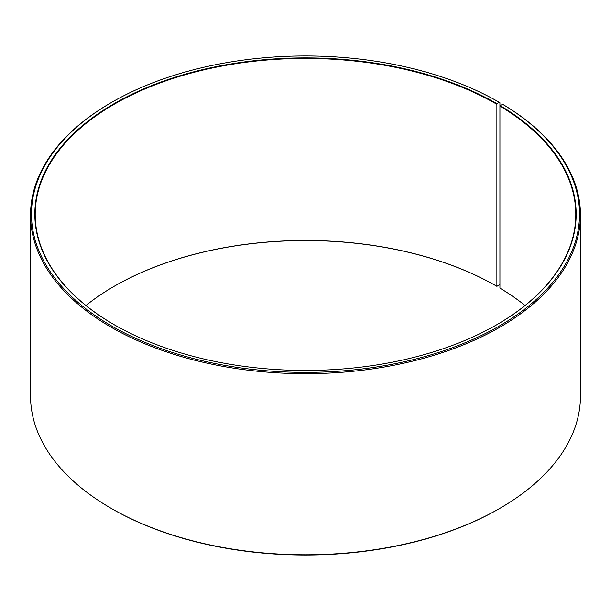 <?xml version="1.0" encoding="UTF-8"?>
<svg xmlns="http://www.w3.org/2000/svg" width="611" height="611" viewBox="0 0 611 611"><rect width="100%" height="100%" fill="white"/><g stroke="black" fill="none" stroke-linecap="round" stroke-linejoin="round"><path stroke-width="0.92" d="M525.055 305.5A270.291 156.049 -0 0 0 499.928 288.117L499.928 106.085A270.291 156.049 -0 0 1 575.791 214.484A270.291 156.049 -0 0 1 496.758 324.747M496.888 103.679L496.888 286.322L499.263 284.955L499.92 283.81L499.92 102.694L499.263 102.312L496.888 103.679A270.665 156.263 -0 0 0 114.112 103.679A270.665 156.263 -0 0 0 114.112 324.678A270.665 156.263 -0 0 0 496.888 324.678A270.665 156.263 -0 0 0 500.195 105.627L499.928 106.085M499.263 102.312A274.018 158.203 -0 0 0 111.737 102.312A274.018 158.203 -0 0 0 111.737 326.045A274.018 158.203 -0 0 0 497.56 327.015A274.018 158.203 -0 0 0 502.609 104.282L500.195 105.627M111.737 102.312L111.08 102.694A274.95 158.738 -0 0 0 30.55 214.942A274.95 158.738 -0 0 0 111.08 327.19A274.95 158.738 -0 0 0 410.722 361.597A274.95 158.738 -0 0 0 580.45 214.942A274.95 158.738 -0 0 0 503.281 104.672L502.609 104.282M30.55 214.942L30.55 396.058A274.95 158.738 -0 0 0 111.08 508.306L111.737 508.688A274.018 158.203 -0 0 0 111.737 508.688L111.737 508.688A274.018 158.203 -0 0 0 499.263 508.688L499.92 508.306A274.95 158.738 -0 0 0 580.45 396.058L580.45 214.942M496.621 286.169A270.291 156.049 -0 0 0 114.372 286.177A270.291 156.049 -0 0 0 85.945 305.5M496.888 286.322A270.665 156.263 -0 0 0 114.242 286.254M111.737 508.688L111.08 508.306A274.95 158.738 -0 0 0 499.92 508.306M496.621 104.137A270.291 156.049 -0 0 0 202.065 70.311A270.291 156.049 -0 0 0 35.209 214.484A270.291 156.049 -0 0 0 114.242 324.747"/></g></svg>
